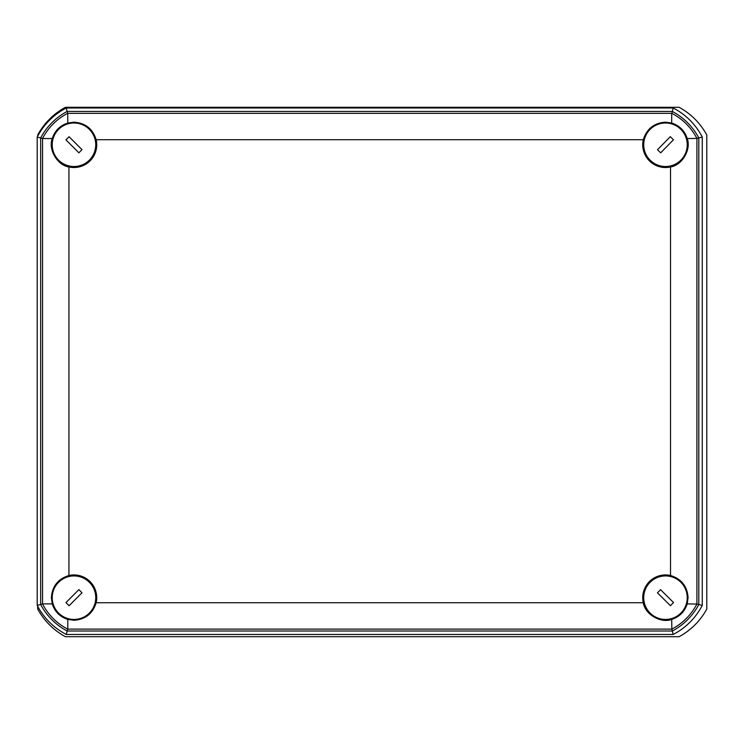 <?xml version="1.0" encoding="UTF-8"?>
<svg xmlns="http://www.w3.org/2000/svg" width="744" height="744" viewBox="0 0 744 744"><rect width="100%" height="100%" fill="white"/><g stroke="black" fill="none" stroke-linecap="round" stroke-linejoin="round"><path stroke-width="1.12" d="M37.693 606.314L37.693 608.983A68.736 68.736 0 0 0 65.416 636.706L679.086 636.706A68.736 68.736 0 0 0 706.8 608.983L706.8 135.017A68.736 68.736 0 0 0 679.086 107.294L65.416 107.294A68.736 68.736 0 0 0 37.693 135.017L37.693 136.133M68.932 166.954L68.932 575.503A22.757 22.757 0 0 1 96.162 602.733L643.3 602.733A22.757 22.757 0 0 1 670.53 575.503L670.53 166.954A22.757 22.757 0 0 1 643.3 139.714L96.162 139.714A22.757 22.757 0 0 1 68.932 166.954C57.4 165.373 48.016 149.395 52.247 138.551C54.796 130.758 59.976 125.587 67.769 123.039L73.972 122.174C85.365 122.965 92.767 128.814 96.162 139.714M643.3 602.733C644.881 614.265 660.858 623.649 671.702 619.417C679.495 616.86 684.666 611.689 687.214 603.896L688.079 597.683C687.289 586.291 681.439 578.897 670.53 575.503M687.661 597.683A22.171 22.171 0 0 0 665.489 575.512A22.171 22.171 0 0 0 643.318 597.683A22.171 22.171 0 0 0 665.489 619.864A22.171 22.171 0 0 0 687.661 597.683M67.769 619.417C59.976 616.86 54.796 611.689 52.247 603.896L42.547 603.896L40.65 604.528A64.04 64.04 0 0 0 67.137 631.005L67.769 629.108L67.769 619.417L73.972 620.273C85.365 619.482 92.767 613.633 96.162 602.733M68.932 575.503C58.023 578.897 52.182 586.291 51.383 597.683L52.247 603.896M51.801 597.683A22.171 22.171 0 0 0 73.972 619.864A22.171 22.171 0 0 0 96.153 597.683A22.171 22.171 0 0 0 73.972 575.512A22.171 22.171 0 0 0 51.801 597.683M73.972 122.583A22.171 22.171 0 0 0 51.801 144.764A22.171 22.171 0 0 0 73.972 166.935A22.171 22.171 0 0 0 96.153 144.764A22.171 22.171 0 0 0 73.972 122.583M702.262 605.374A67.49 67.49 0 0 1 673.171 634.465L66.29 634.465A67.49 67.49 0 0 1 37.2 605.374L37.2 137.073A67.49 67.49 0 0 1 66.29 107.982L673.171 107.982A67.49 67.49 0 0 1 702.262 137.073L702.262 605.374L696.914 604.044C691.12 614.962 682.769 623.323 671.851 629.117L672.325 631.005A64.04 64.04 0 0 0 698.811 604.528L698.811 137.928A64.04 64.04 0 0 0 672.325 111.442L671.851 113.33C682.769 119.124 691.12 127.484 696.914 138.403L702.262 137.073M665.489 166.935A22.171 22.171 0 0 0 687.661 144.764A22.171 22.171 0 0 0 665.489 122.583A22.171 22.171 0 0 0 643.318 144.764A22.171 22.171 0 0 0 665.489 166.935M643.3 139.714C646.703 128.814 654.097 122.965 665.489 122.174L671.702 123.039C679.495 125.587 684.666 130.758 687.214 138.551L696.914 138.403M670.53 166.954C682.062 165.373 691.446 149.395 687.214 138.551M67.611 629.117C56.702 623.323 48.341 614.962 42.547 604.044M42.547 603.896L42.547 138.551L52.247 138.551M67.769 123.039L67.769 113.339L67.137 111.442A64.04 64.04 0 0 0 40.65 137.928L42.547 138.403C48.341 127.484 56.702 119.124 67.611 113.33M67.769 113.339L671.702 113.339L671.702 123.039M696.914 604.044L687.214 603.896M696.914 603.896L696.914 138.551M671.702 619.417L671.851 629.117M671.702 629.108L67.769 629.108M37.2 605.374L40.65 604.528L40.65 137.928L37.2 137.073M673.171 107.982L672.325 111.442L67.137 111.442L66.29 107.982M673.171 634.465L672.325 631.005L67.137 631.005L66.29 634.465M665.582 619.445A21.762 21.762 0 0 1 643.727 597.785A21.762 21.762 0 0 1 665.387 575.93A21.762 21.762 0 0 1 687.251 597.59A21.762 21.762 0 0 1 665.582 619.445M673.543 602.547L660.551 589.676L657.436 592.819L670.428 605.7L673.543 602.547M73.972 123.002A21.762 21.762 0 0 1 95.734 144.764A21.762 21.762 0 0 1 73.972 166.517A21.762 21.762 0 0 1 52.22 144.764A21.762 21.762 0 0 1 73.972 123.002M65.937 139.863L78.873 152.799L82.007 149.665L69.071 136.729L65.937 139.863M52.22 597.739A21.762 21.762 0 0 1 73.916 575.93A21.762 21.762 0 0 1 95.734 597.627A21.762 21.762 0 0 1 74.028 619.445A21.762 21.762 0 0 1 52.22 597.739M69.099 605.737L81.998 592.763L78.855 589.639L65.956 602.603L69.099 605.737M687.242 144.559A21.762 21.762 0 0 1 665.685 166.517A21.762 21.762 0 0 1 643.727 144.959A21.762 21.762 0 0 1 665.285 123.002A21.762 21.762 0 0 1 687.242 144.559M670.316 136.682L657.501 149.73L660.663 152.846L673.478 139.788L670.316 136.682"/></g></svg>
